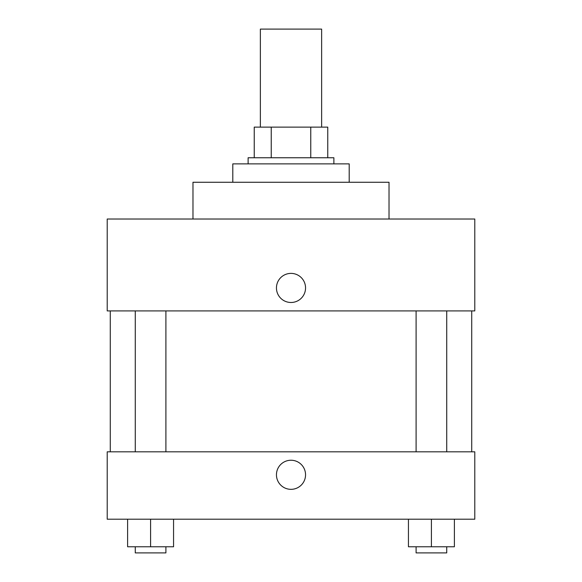 <?xml version="1.0" encoding="UTF-8"?>
<svg xmlns="http://www.w3.org/2000/svg" width="582" height="582" viewBox="0 0 582 582"><rect width="100%" height="100%" fill="white"/><g stroke="black" fill="none" stroke-linecap="round" stroke-linejoin="round"><path stroke-width="0.87" d="M321.635 127.123L321.635 29.1L260.365 29.1L260.365 127.123M271.241 157.751L271.241 127.123L254.239 127.123L254.239 157.751L254.239 127.123M271.241 127.123L327.761 127.123L327.761 157.751M310.759 157.751L310.759 127.123M248.114 163.877L248.114 157.751L333.886 157.751L333.886 163.877M349.2 182.261L349.2 163.877L232.8 163.877L232.8 182.261M389.023 219.014L389.023 182.261L192.977 182.261L192.977 219.014M474.788 219.014L107.212 219.014L474.788 219.014L474.788 310.912L107.212 310.912L107.212 219.014M276.45 287.937A14.55 14.55 0 0 1 298.275 275.337A14.55 14.55 0 0 1 298.275 300.538A14.55 14.55 0 0 1 276.45 287.937M416.101 310.912L416.101 451.814M135.271 451.814L135.271 310.912M107.212 451.814L474.788 451.814L474.788 519.202L107.212 519.202L107.212 451.814M291 489.338A14.55 14.55 0 0 1 278.4 467.513A14.55 14.55 0 0 1 303.6 467.513A14.55 14.55 0 0 1 291 489.338M408.44 519.202L408.44 546.774L454.389 546.774L454.389 519.202L454.389 546.774M431.415 546.774L431.415 519.202M446.729 546.774L446.729 552.9L416.101 552.9L416.101 546.774M127.611 519.202L127.611 546.774L173.56 546.774L173.56 519.202L173.56 546.774M150.585 546.774L150.585 519.202M165.899 546.774L165.899 552.9L135.271 552.9L135.271 546.774M471.726 451.814L471.726 310.912M110.274 451.814L110.274 310.912M446.729 310.912L446.729 451.814M165.899 451.814L165.899 310.912"/></g></svg>
